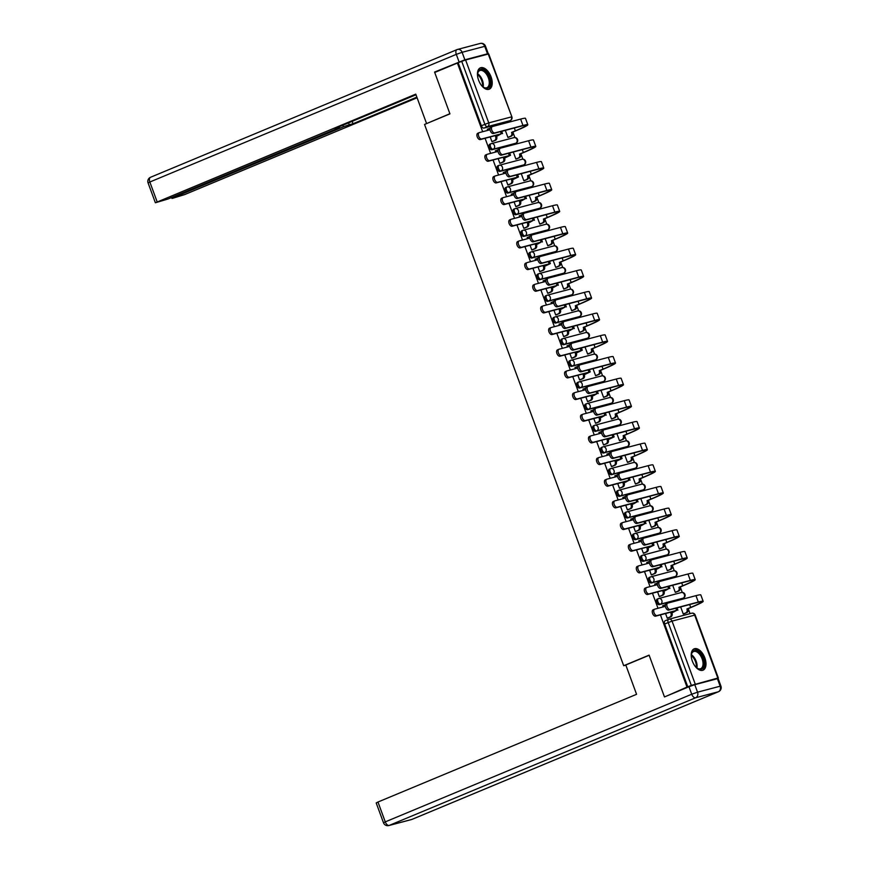 <?xml version="1.0" encoding="UTF-8"?>
<svg xmlns="http://www.w3.org/2000/svg" width="869" height="869" viewBox="0 0 869 869"><rect width="100%" height="100%" fill="white"/><g stroke="black" fill="none" stroke-linecap="round" stroke-linejoin="round"><path stroke-width="1.3" d="M658.278 598.676L657.257 599.099A2.965 1.64 67.4 0 0 657.138 599.143A2.965 1.64 67.4 0 0 656.682 602.304A2.965 1.64 67.4 0 0 659.299 604.65L660.549 604.129A2.965 1.64 -112.6 0 1 657.931 601.782A2.965 1.64 -112.6 0 1 658.387 598.622A2.965 1.64 -112.6 0 1 658.506 598.578A2.965 2.466 75.2 0 1 661.809 600.403A2.965 2.466 -104.8 0 1 660.549 604.129L683.175 598.154A2.965 2.466 -104.8 0 0 681.133 592.604M650.305 577.016L649.284 577.44A2.965 1.64 67.4 0 0 649.165 577.472A2.965 1.64 67.4 0 0 648.708 580.633A2.965 1.64 67.4 0 0 651.326 582.99L652.586 582.469A2.965 1.64 -112.6 0 1 649.958 580.112A2.965 1.64 -112.6 0 1 650.425 576.951A2.965 1.64 -112.6 0 1 650.544 576.918A2.965 2.466 75.2 0 1 653.836 578.743A2.965 2.466 -104.8 0 1 652.586 582.469L675.213 576.495A2.965 2.466 -104.8 0 0 673.16 570.933M642.343 555.345L641.311 555.78A2.965 1.64 67.4 0 0 641.203 555.812A2.965 1.64 67.4 0 0 640.735 558.973A2.965 1.64 67.4 0 0 643.364 561.331L644.613 560.809A2.965 1.64 -112.6 0 1 641.995 558.452A2.965 1.64 -112.6 0 1 642.452 555.291A2.965 1.64 -112.6 0 1 642.571 555.248A2.965 2.466 75.2 0 1 645.873 557.083A2.965 2.466 -104.8 0 1 644.613 560.809L667.24 554.835A2.965 2.466 -104.8 0 0 665.198 549.273M634.37 533.685L633.349 534.109A2.965 1.64 67.4 0 0 633.229 534.153A2.965 1.64 67.4 0 0 632.773 537.314A2.965 1.64 67.4 0 0 635.391 539.671L636.64 539.149A2.965 1.64 -112.6 0 1 634.022 536.792A2.965 1.64 -112.6 0 1 634.479 533.631A2.965 1.64 -112.6 0 1 634.598 533.588A2.965 2.466 75.2 0 1 637.9 535.423A2.965 2.466 -104.8 0 1 636.64 539.149L659.267 533.164A2.965 2.466 -104.8 0 0 657.225 527.613M626.397 512.026L625.376 512.449A2.965 1.64 67.4 0 0 625.256 512.493A2.965 1.64 67.4 0 0 624.8 515.654A2.965 1.64 67.4 0 0 627.418 518L628.667 517.479A2.965 1.64 -112.6 0 1 626.049 515.132A2.965 1.64 -112.6 0 1 626.506 511.971A2.965 1.64 -112.6 0 1 626.625 511.928A2.965 2.466 75.2 0 1 629.927 513.753A2.965 2.466 -104.8 0 1 628.667 517.479L651.294 511.504A2.965 2.466 -104.8 0 0 649.252 505.954M618.424 490.366L617.403 490.789A2.965 1.64 67.4 0 0 617.283 490.833A2.965 1.64 67.4 0 0 616.827 493.983A2.965 1.64 67.4 0 0 619.445 496.34L620.705 495.819A2.965 1.64 -112.6 0 1 618.076 493.462A2.965 1.64 -112.6 0 1 618.543 490.301A2.965 1.64 -112.6 0 1 618.663 490.268A2.965 2.466 75.2 0 1 621.954 492.093A2.965 2.466 -104.8 0 1 620.705 495.819L643.332 489.844A2.965 2.466 -104.8 0 0 641.279 484.294M610.462 468.695L609.43 469.13A2.965 1.64 67.4 0 0 609.321 469.162A2.965 1.64 67.4 0 0 608.854 472.323A2.965 1.64 67.4 0 0 611.483 474.68L612.732 474.159A2.965 1.64 -112.6 0 1 610.114 471.802A2.965 1.64 -112.6 0 1 610.57 468.641A2.965 1.64 -112.6 0 1 610.69 468.608A2.965 2.466 75.2 0 1 613.992 470.433A2.965 2.466 -104.8 0 1 612.732 474.159L635.358 468.185A2.965 2.466 -104.8 0 0 633.316 462.623M602.489 447.035L601.467 447.459A2.965 1.64 67.4 0 0 601.348 447.502A2.965 1.64 67.4 0 0 600.892 450.663A2.965 1.64 67.4 0 0 603.51 453.021L604.759 452.499A2.965 1.64 -112.6 0 1 602.141 450.142A2.965 1.64 -112.6 0 1 602.597 446.981A2.965 1.64 -112.6 0 1 602.717 446.938A2.965 2.466 75.2 0 1 606.019 448.773A2.965 2.466 -104.8 0 1 604.759 452.499L627.385 446.514A2.965 2.466 -104.8 0 0 625.343 440.963M594.515 425.375L593.494 425.799A2.965 1.64 67.4 0 0 593.375 425.843A2.965 1.64 67.4 0 0 592.919 429.004A2.965 1.64 67.4 0 0 595.537 431.35L596.797 430.828A2.965 1.64 -112.6 0 1 594.168 428.482A2.965 1.64 -112.6 0 1 594.624 425.321A2.965 1.64 -112.6 0 1 594.744 425.278A2.965 2.466 75.2 0 1 598.046 427.103A2.965 2.466 -104.8 0 1 596.797 430.828L619.412 424.854A2.965 2.466 -104.8 0 0 617.37 419.303M586.542 403.716L585.521 404.139A2.965 1.64 67.4 0 0 585.402 404.183A2.965 1.64 67.4 0 0 584.946 407.333A2.965 1.64 67.4 0 0 587.563 409.69L588.824 409.169A2.965 1.64 -112.6 0 1 586.206 406.811A2.965 1.64 -112.6 0 1 586.662 403.661A2.965 1.64 -112.6 0 1 586.781 403.618A2.965 2.466 75.2 0 1 590.073 405.443A2.965 2.466 -104.8 0 1 588.824 409.169L611.45 403.194A2.965 2.466 -104.8 0 0 609.408 397.644M578.58 382.045L577.559 382.479A2.965 1.64 67.4 0 0 577.44 382.512A2.965 1.64 67.4 0 0 576.973 385.673A2.965 1.64 67.4 0 0 579.601 388.03L580.85 387.509A2.965 1.64 -112.6 0 1 578.233 385.152A2.965 1.64 -112.6 0 1 578.689 381.991A2.965 1.64 -112.6 0 1 578.808 381.958A2.965 2.466 75.2 0 1 582.111 383.783A2.965 2.466 -104.8 0 1 580.85 387.509L603.477 381.534A2.965 2.466 -104.8 0 0 601.435 375.973M570.607 360.385L569.586 360.809A2.965 1.64 67.4 0 0 569.467 360.852A2.965 1.64 67.4 0 0 569.01 364.013A2.965 1.64 67.4 0 0 571.628 366.37L572.877 365.849A2.965 1.64 -112.6 0 1 570.26 363.492A2.965 1.64 -112.6 0 1 570.716 360.331A2.965 1.64 -112.6 0 1 570.835 360.287A2.965 2.466 75.2 0 1 574.137 362.123A2.965 2.466 -104.8 0 1 572.877 365.849L595.504 359.875A2.965 2.466 -104.8 0 0 593.462 354.313M562.634 338.725L561.613 339.149A2.965 1.64 67.4 0 0 561.493 339.192A2.965 1.64 67.4 0 0 561.037 342.353A2.965 1.64 67.4 0 0 563.655 344.711L564.915 344.189A2.965 1.64 -112.6 0 1 562.286 341.832A2.965 1.64 -112.6 0 1 562.754 338.671A2.965 1.64 -112.6 0 1 562.862 338.628A2.965 2.466 75.2 0 1 566.164 340.452A2.965 2.466 -104.8 0 1 564.915 344.189L587.531 338.204A2.965 2.466 -104.8 0 0 585.489 332.653M554.672 317.066L553.64 317.489A2.965 1.64 67.4 0 0 553.52 317.533A2.965 1.64 67.4 0 0 553.064 320.694A2.965 1.64 67.4 0 0 555.682 323.04L556.942 322.518A2.965 1.64 -112.6 0 1 554.324 320.172A2.965 1.64 -112.6 0 1 554.78 317.011A2.965 1.64 -112.6 0 1 554.9 316.968A2.965 2.466 75.2 0 1 558.202 318.793A2.965 2.466 -104.8 0 1 556.942 322.518L579.569 316.544A2.965 2.466 -104.8 0 0 577.527 310.993M546.699 295.406L545.678 295.829A2.965 1.64 67.4 0 0 545.558 295.862A2.965 1.64 67.4 0 0 545.091 299.023A2.965 1.64 67.4 0 0 547.72 301.38L548.969 300.859A2.965 1.64 -112.6 0 1 546.351 298.502A2.965 1.64 -112.6 0 1 546.807 295.341A2.965 1.64 -112.6 0 1 546.927 295.308A2.965 2.466 75.2 0 1 550.229 297.133A2.965 2.466 -104.8 0 1 548.969 300.859L571.596 294.884A2.965 2.466 -104.8 0 0 569.553 289.323M538.726 273.735L537.705 274.169A2.965 1.64 67.4 0 0 537.585 274.202A2.965 1.64 67.4 0 0 537.129 277.363A2.965 1.64 67.4 0 0 539.747 279.72L540.996 279.199A2.965 1.64 -112.6 0 1 538.378 276.842A2.965 1.64 -112.6 0 1 538.834 273.681A2.965 1.64 -112.6 0 1 538.954 273.637A2.965 2.466 75.2 0 1 542.256 275.473A2.965 2.466 -104.8 0 1 540.996 279.199L563.623 273.224A2.965 2.466 -104.8 0 0 561.58 267.663M530.753 252.075L529.732 252.499A2.965 1.64 67.4 0 0 529.612 252.542A2.965 1.64 67.4 0 0 529.156 255.703A2.965 1.64 67.4 0 0 531.774 258.06L533.034 257.539A2.965 1.64 -112.6 0 1 530.405 255.182A2.965 1.64 -112.6 0 1 530.872 252.021A2.965 1.64 -112.6 0 1 530.992 251.977A2.965 2.466 75.2 0 1 534.283 253.813A2.965 2.466 -104.8 0 1 533.034 257.539L555.66 251.554A2.965 2.466 -104.8 0 0 553.607 246.003M522.79 230.415L521.758 230.839A2.965 1.64 67.4 0 0 521.65 230.882A2.965 1.64 67.4 0 0 521.183 234.043A2.965 1.64 67.4 0 0 523.811 236.39L525.061 235.868A2.965 1.64 -112.6 0 1 522.443 233.522A2.965 1.64 -112.6 0 1 522.899 230.361A2.965 1.64 -112.6 0 1 523.019 230.318A2.965 2.466 75.2 0 1 526.321 232.142A2.965 2.466 -104.8 0 1 525.061 235.868L547.687 229.894A2.965 2.466 -104.8 0 0 545.645 224.343M514.817 208.756L513.796 209.179A2.965 1.64 67.4 0 0 513.677 209.223A2.965 1.64 67.4 0 0 513.221 212.373A2.965 1.64 67.4 0 0 515.838 214.73L517.088 214.208A2.965 1.64 -112.6 0 1 514.47 211.851A2.965 1.64 -112.6 0 1 514.926 208.69A2.965 1.64 -112.6 0 1 515.045 208.658A2.965 2.466 75.2 0 1 518.348 210.483A2.965 2.466 -104.8 0 1 517.088 214.208L539.714 208.234A2.965 2.466 -104.8 0 0 537.672 202.683M506.844 187.085L505.823 187.519A2.965 1.64 67.4 0 0 505.704 187.552A2.965 1.64 67.4 0 0 505.247 190.713A2.965 1.64 67.4 0 0 507.865 193.07L509.115 192.549A2.965 1.64 -112.6 0 1 506.497 190.192A2.965 1.64 -112.6 0 1 506.953 187.031A2.965 1.64 -112.6 0 1 507.072 186.998A2.965 2.466 75.2 0 1 510.375 188.823A2.965 2.466 -104.8 0 1 509.115 192.549L531.741 186.574A2.965 2.466 -104.8 0 0 529.699 181.013M498.871 165.425L497.85 165.849A2.965 1.64 67.4 0 0 497.731 165.892A2.965 1.64 67.4 0 0 497.274 169.053A2.965 1.64 67.4 0 0 499.892 171.41L501.152 170.889A2.965 1.64 -112.6 0 1 498.524 168.532A2.965 1.64 -112.6 0 1 498.991 165.371A2.965 1.64 -112.6 0 1 499.11 165.327A2.965 2.466 75.2 0 1 502.401 167.163A2.965 2.466 -104.8 0 1 501.152 170.889L523.779 164.904A2.965 2.466 -104.8 0 0 521.726 159.353M490.909 143.765L489.877 144.189A2.965 1.64 67.4 0 0 489.768 144.232A2.965 1.64 67.4 0 0 489.301 147.393A2.965 1.64 67.4 0 0 491.93 149.75L493.179 149.218A2.965 1.64 -112.6 0 1 490.561 146.872A2.965 1.64 -112.6 0 1 491.018 143.711A2.965 1.64 -112.6 0 1 491.137 143.667A2.965 2.466 75.2 0 1 494.439 145.492A2.965 2.466 -104.8 0 1 493.179 149.218L515.806 143.244A2.965 2.466 -104.8 0 0 513.764 137.693M491.072 76.874A11.569 6.409 67.4 0 0 480.383 67.836A11.569 6.409 67.4 0 0 478.591 80.165A11.569 6.409 67.4 0 0 489.28 89.192A11.569 6.409 67.4 0 0 491.072 76.874M704.835 657.866A11.569 6.409 67.4 0 0 694.146 648.839A11.569 6.409 67.4 0 0 692.365 661.157A11.569 6.409 67.4 0 0 703.043 670.184A11.569 6.409 67.4 0 0 704.835 657.866M690.062 613.644L688.205 608.604M684.555 598.676L684.153 597.568M682.252 592.419L680.242 586.944M676.582 577.005L676.18 575.908M674.279 570.748L672.269 565.284M668.609 555.345L668.207 554.248M666.317 549.089L664.296 543.614M660.646 533.685L660.244 532.588M658.344 527.429L656.323 521.954M652.673 512.026L652.271 510.929M650.37 505.769L648.361 500.294M644.7 490.355L644.298 489.258M642.397 484.098L640.388 478.634M636.738 468.695L636.325 467.598M634.435 462.438L632.415 456.964M628.765 447.035L628.363 445.938M626.462 440.779L624.453 435.304M620.792 425.375L620.39 424.278M618.489 419.119L616.479 413.644M612.819 403.716L612.417 402.608M610.516 397.448L608.506 391.984M604.857 382.045L604.444 380.948M602.554 375.788L600.533 370.324M596.884 360.385L596.482 359.288M594.581 354.128L592.571 348.654M588.91 338.725L588.509 337.628M586.608 332.469L584.598 326.994M580.937 317.066L580.535 315.958M578.635 310.809L576.625 305.334M572.975 295.395L572.562 294.298M570.672 289.138L568.652 283.674M565.002 273.735L564.6 272.638M562.699 267.478L560.69 262.003M557.029 252.075L556.627 250.978M554.726 245.818L552.717 240.344M549.056 230.415L548.654 229.318M546.764 224.159L544.744 218.684M541.094 208.745L540.692 207.648M538.791 202.488L536.77 197.024M533.121 187.085L532.719 185.988M530.818 180.828L528.808 175.353M525.148 165.425L524.746 164.328M522.845 159.168L520.835 153.694M517.185 143.765L516.773 142.668M514.882 137.508L512.862 132.034M509.212 122.105L508.865 121.16M667.479 695.689L686.999 687.075L660.429 614.883M664.318 696.525L649.1 655.139L623.692 665.719L424.539 124.441L449.946 113.861L434.717 72.475L457.387 63.035L482.664 131.719M485.087 138.312L490.627 153.378M493.06 159.972L498.6 175.038M501.033 181.632L506.573 196.709M508.995 203.303L514.546 218.369M516.968 224.962L522.508 240.029M524.941 246.622L530.481 261.688M532.903 268.282L538.454 283.348M540.876 289.942L546.427 305.019M548.85 311.613L554.389 326.679M556.823 333.272L562.362 348.339M564.785 354.932L570.336 369.998M572.758 376.592L578.309 391.669M580.731 398.263L586.271 413.329M588.704 419.923L594.244 434.989M596.666 441.582L602.217 456.649M604.639 463.242L610.179 478.319M612.612 484.913L618.152 499.979M620.585 506.573L626.125 521.639M628.548 528.233L634.098 543.299M636.521 549.892L642.061 564.959M644.494 571.552L650.034 586.629M652.456 593.223L658.007 608.289M715.86 679.113L717.827 678.048L691.322 685.391L668.185 622.486A2.965 1.64 -112.6 0 1 668.641 619.325A2.965 1.64 -112.6 0 1 668.761 619.293A2.965 2.466 -104.8 0 1 669.021 619.206A2.965 2.965 0 0 0 668.641 619.325L665.111 620.803A2.965 1.64 -112.6 0 1 665.23 620.759L668.533 619.391M686.999 687.075L691.322 685.391M506.812 122.008A2.965 1.64 -112.6 0 1 506.703 122.062A2.965 1.64 -112.6 0 1 506.584 122.105L483.957 128.08L487.487 126.613A2.965 1.64 -112.6 0 1 484.869 124.256L461.721 61.351L465.599 59.983L488.726 53.932L511.874 116.837L488.226 54.008M461.721 61.351L457.387 63.035M490.203 136.954L491.941 141.669L493.103 141.267M505.323 130.361L507.93 137.443L509.093 137.041M495.917 150.674L495.308 150.837L495.754 152.032M498.176 158.625L499.903 163.329L501.076 162.938M513.286 152.021L515.893 159.103L517.066 158.712M503.879 172.334L503.281 172.496L503.716 173.691M506.149 180.285L507.876 184.988L509.049 184.597M521.259 173.691L523.866 180.763L525.039 180.372M511.852 193.993L511.244 194.156L511.689 195.351M514.111 201.945L515.849 206.659L517.012 206.257M529.232 195.351L531.839 202.434L533.001 202.032M519.825 215.664L519.217 215.816L519.662 217.011M522.084 223.605L523.822 228.319L524.985 227.917M537.205 217.011L539.812 224.093L540.974 223.691M527.798 237.324L527.19 237.487L527.624 238.682M530.057 245.275L531.785 249.979L532.958 249.577M545.167 238.671L547.774 245.753L548.947 245.362M535.76 258.984L535.163 259.147L535.597 260.342M538.03 266.935L539.758 271.639L540.931 271.247M553.14 260.331L555.747 267.413L556.92 267.022M543.733 280.644L543.125 280.806L543.57 282.001M545.993 288.595L547.731 293.298L548.893 292.907M561.113 282.001L563.72 289.084L564.883 288.682M551.706 302.303L551.098 302.466L551.543 303.661M553.966 310.255L555.693 314.969L556.866 314.567M569.086 303.661L571.683 310.744L572.856 310.342M559.679 323.974L559.071 324.126L559.506 325.332M561.939 331.925L563.666 336.629L564.839 336.227M577.049 325.321L579.656 332.403L580.829 332.012M567.642 345.634L567.044 345.797L567.479 346.992M569.901 353.585L571.639 358.289L572.812 357.898M585.022 346.981L587.629 354.063L588.802 353.672M575.615 367.294L575.006 367.457L575.452 368.652M577.874 375.245L579.612 379.949L580.774 379.557M592.995 368.652L595.602 375.734L596.764 375.332M583.588 388.954L582.98 389.116L583.425 390.311M585.847 396.905L587.574 401.619L588.747 401.217M600.968 390.311L603.564 397.394L604.737 396.992M591.561 410.624L590.953 410.776L591.387 411.971M593.82 418.565L595.547 423.279L596.721 422.877M608.93 411.971L611.537 419.054L612.71 418.652M599.523 432.284L598.926 432.447L599.36 433.642M601.782 440.235L603.52 444.939L604.694 444.548M616.903 433.631L619.51 440.713L620.683 440.322M607.496 453.944L606.888 454.107L607.333 455.302M609.756 461.895L611.494 466.599L612.656 466.208M624.876 455.302L627.483 462.373L628.645 461.982M615.469 475.604L614.861 475.767L615.306 476.962M617.729 483.555L619.456 488.269L620.629 487.867M632.838 476.962L635.445 484.044L636.619 483.642M623.431 497.274L622.834 497.426L623.269 498.621M625.702 505.215L627.429 509.929L628.602 509.527M640.811 498.621L643.418 505.704L644.592 505.302M631.405 518.934L630.796 519.097L631.242 520.292M633.664 526.886L635.402 531.589L636.564 531.187M648.785 520.281L651.392 527.364L652.554 526.972M639.378 540.594L638.769 540.757L639.215 541.952M641.637 548.545L643.375 553.249L644.537 552.858M656.758 541.941L659.365 549.023L660.527 548.632M647.351 562.254L646.742 562.417L647.177 563.612M649.61 570.205L651.337 574.909L652.51 574.518M664.72 563.612L667.327 570.694L668.5 570.292M655.313 583.914L654.715 584.077L655.15 585.271M657.583 591.865L659.31 596.579L660.483 596.177M672.693 585.271L675.3 592.354L676.473 591.952M663.286 605.584L662.678 605.736L663.123 606.942M682.154 598.578A2.965 1.64 67.4 0 1 682.046 598.632A2.965 1.64 67.4 0 1 681.926 598.676L659.299 604.65M674.181 576.918A2.965 1.64 67.4 0 1 674.072 576.973A2.965 1.64 67.4 0 1 673.953 577.016L651.326 582.99M666.219 555.258A2.965 1.64 67.4 0 1 666.099 555.313A2.965 1.64 67.4 0 1 665.98 555.356L643.364 561.331M658.246 533.599A2.965 1.64 67.4 0 1 658.137 533.653A2.965 1.64 67.4 0 1 658.018 533.685L635.391 539.671M650.273 511.928A2.965 1.64 67.4 0 1 650.164 511.993A2.965 1.64 67.4 0 1 650.045 512.026L627.418 518M642.3 490.268A2.965 1.64 67.4 0 1 642.191 490.322A2.965 1.64 67.4 0 1 642.072 490.366L619.445 496.34M634.337 468.608A2.965 1.64 67.4 0 1 634.218 468.663A2.965 1.64 67.4 0 1 634.098 468.706L611.483 474.68M626.364 446.948A2.965 1.64 67.4 0 1 626.256 447.003A2.965 1.64 67.4 0 1 626.136 447.046L603.51 453.021M618.391 425.278A2.965 1.64 67.4 0 1 618.283 425.343A2.965 1.64 67.4 0 1 618.163 425.375L595.537 431.35M610.418 403.618A2.965 1.64 67.4 0 1 610.31 403.672A2.965 1.64 67.4 0 1 610.19 403.716L587.563 409.69M602.456 381.958A2.965 1.64 67.4 0 1 602.336 382.012A2.965 1.64 67.4 0 1 602.228 382.056L579.601 388.03M594.483 360.298A2.965 1.64 67.4 0 1 594.374 360.353A2.965 1.64 67.4 0 1 594.255 360.396L571.628 366.37M586.51 338.638A2.965 1.64 67.4 0 1 586.401 338.693A2.965 1.64 67.4 0 1 586.282 338.725L563.655 344.711M578.548 316.968A2.965 1.64 67.4 0 1 578.428 317.022A2.965 1.64 67.4 0 1 578.309 317.066L555.682 323.04M570.575 295.308A2.965 1.64 67.4 0 1 570.466 295.362A2.965 1.64 67.4 0 1 570.346 295.406L547.72 301.38M562.601 273.648A2.965 1.64 67.4 0 1 562.493 273.702A2.965 1.64 67.4 0 1 562.373 273.746L539.747 279.72M554.628 251.988A2.965 1.64 67.4 0 1 554.52 252.043A2.965 1.64 67.4 0 1 554.4 252.075L531.774 258.06M546.666 230.318A2.965 1.64 67.4 0 1 546.547 230.383A2.965 1.64 67.4 0 1 546.427 230.415L523.811 236.39M538.693 208.658A2.965 1.64 67.4 0 1 538.584 208.712A2.965 1.64 67.4 0 1 538.465 208.756L515.838 214.73M530.72 186.998A2.965 1.64 67.4 0 1 530.611 187.052A2.965 1.64 67.4 0 1 530.492 187.096L507.865 193.07M522.747 165.338A2.965 1.64 67.4 0 1 522.638 165.392A2.965 1.64 67.4 0 1 522.519 165.436L499.892 171.41M514.785 143.667A2.965 1.64 67.4 0 1 514.665 143.733A2.965 1.64 67.4 0 1 514.546 143.765L491.93 149.75M625.854 665.154L623.692 665.719M487.943 129.014L487.335 129.166L487.781 130.361M665.545 613.525L667.283 618.239L668.446 617.837M680.666 606.931L683.273 614.014L684.435 613.623M687.792 686.868L664.644 623.964A2.965 1.64 -112.6 0 1 665.111 620.803M458.191 62.829L481.339 125.723A2.965 1.64 67.4 0 0 483.957 128.08M490.051 129.763L479.384 132.588A3.411 1.89 67.4 0 0 479.243 132.631A3.411 1.89 67.4 0 0 478.765 136.379A3.411 1.89 67.4 0 0 481.73 138.975L480.253 139.583A3.411 1.89 -112.6 0 1 477.287 136.998A3.411 1.89 -112.6 0 1 477.765 133.25A3.411 1.89 -112.6 0 1 477.907 133.196L479.123 132.696M491.919 141.604L494.385 140.582A2.965 2.466 -104.8 0 0 495.645 136.857L501.283 133.804L481.73 138.975M496.601 136.368L496.677 136.574A2.965 2.466 75.2 0 1 495.428 140.311L492.527 141.506M480.253 139.583L499.794 134.423L495.558 136.65M490.105 128.134L490.105 128.134A2.965 2.466 -104.8 0 0 489.834 128.221L487.368 129.253M507.909 137.389L510.375 136.357A2.965 2.466 -104.8 0 0 511.635 132.631L516.403 130.556A28.612 1.803 159.8 0 0 527.831 124.756L525.484 118.369A28.612 1.803 159.8 0 0 520.618 119.086L492.473 126.526A3.411 1.89 67.4 0 0 492.343 126.57A3.411 1.89 67.4 0 0 491.854 130.317A3.411 1.89 67.4 0 0 494.819 132.914L493.342 133.522A3.411 1.89 -112.6 0 1 490.377 130.937A3.411 1.89 -112.6 0 1 490.855 127.189A3.411 1.89 -112.6 0 1 490.996 127.135L492.212 126.635M493.342 133.522L521.487 126.092A26.689 1.684 -20.2 0 1 526.027 125.418A26.689 1.684 -20.2 0 1 515.371 130.828L511.548 132.425M512.591 132.142L512.667 132.36A2.965 2.466 75.2 0 1 511.406 136.085L510.375 136.357M508.517 137.291L511.406 136.085M527.831 124.756A28.612 1.803 159.8 0 0 522.964 125.473L494.819 132.914M498.024 151.423L487.357 154.248A3.411 1.89 67.4 0 0 487.216 154.291A3.411 1.89 67.4 0 0 486.738 158.049A3.411 1.89 67.4 0 0 489.703 160.635L488.226 161.254A3.411 1.89 -112.6 0 1 485.25 158.669A3.411 1.89 -112.6 0 1 485.738 154.91A3.411 1.89 -112.6 0 1 485.869 154.867L487.085 154.356M499.881 163.274L502.358 162.242A2.965 2.466 -104.8 0 0 503.607 158.516L510.527 155.279L489.703 160.635M504.574 158.039L504.65 158.245A2.965 2.466 75.2 0 1 503.39 161.971L500.501 163.176M488.226 161.254L507.768 156.083L503.531 158.31M498.067 149.794L498.078 149.794A2.965 2.466 -104.8 0 0 497.807 149.881L495.341 150.913M505.986 173.094L495.319 175.907A3.411 1.89 67.4 0 0 495.189 175.951A3.411 1.89 67.4 0 0 494.711 179.709A3.411 1.89 67.4 0 0 497.676 182.294L496.188 182.914A3.411 1.89 -112.6 0 1 493.223 180.328A3.411 1.89 -112.6 0 1 493.711 176.57A3.411 1.89 -112.6 0 1 493.842 176.526L495.058 176.016M507.854 184.934L510.32 183.902A2.965 2.466 -104.8 0 0 511.58 180.176L518.489 176.939L497.676 182.294M512.547 179.698L512.623 179.905A2.965 2.466 75.2 0 1 511.363 183.631L508.474 184.836M496.188 182.914L515.741 177.754L511.504 179.97M506.04 171.454L506.04 171.454A2.965 2.466 -104.8 0 0 505.78 171.551L503.303 172.573M464.872 59.798L487.498 53.824L484.739 46.329L462.123 52.303L464.872 59.798L434.565 72.062L449.892 113.72L427.591 123.17M426.538 123.452L415.762 94.145L155.377 202.77L168.032 199.001L337.769 128.286L339.551 127.385L338.606 127.004M415.99 94.775L335.032 128.493L338.791 127.504M173.431 196.742L173.702 197.502L171.932 198.404L172.681 198.284L184.576 194.623L417.098 97.773M348.578 122.855L349.262 124.734L353.02 123.746L416.859 97.143M349.262 124.734L343.451 126.787L342.875 125.223M173.702 197.502L343.451 126.787M434.565 72.062L437.715 71.225M487.368 54.226L488.259 53.715L487.498 53.824M352.151 121.367L353.02 123.746M625.799 665.002L636.575 694.309L377.972 802.022L385.271 821.878L691.724 694.233L688.965 686.738L664.481 696.938L649.154 655.28L625.799 665.002M717.414 678.7L694.787 684.674L697.546 692.18L720.173 686.195L717.414 678.7L718.163 678.591L720.922 686.086L720.173 686.195A4.443 3.693 -104.8 0 1 718.283 691.789L695.656 697.764L389.203 825.42L411.83 819.434L718.283 691.789A4.443 2.466 67.4 0 0 718.467 691.724A4.443 2.466 67.4 0 0 718.869 691.463M411.439 819.576A4.443 4.443 0 0 0 412.015 819.38A4.443 2.466 67.4 0 1 411.83 819.434A4.443 3.693 75.2 0 1 411.439 819.576L388.812 825.55A4.443 3.693 -104.8 0 0 389.203 825.42A4.443 2.466 67.4 0 1 385.271 821.878L383.501 822.791L376.19 802.923L377.972 802.022M688.965 686.738L694.787 684.674M477.548 75.885A10.004 5.551 -112.6 0 1 477.646 73.42A10.004 5.551 -112.6 0 1 480.47 69.52A10.004 5.551 -112.6 0 1 489.312 77.471A10.004 5.551 -112.6 0 1 487.368 88.269A10.004 5.551 -112.6 0 1 483.381 87.204A10.004 5.551 -112.6 0 1 481.567 85.542M483.11 87.009A9.266 5.138 67.4 0 0 486.542 87.812A9.266 5.138 67.4 0 0 486.912 87.682A9.266 5.138 67.4 0 0 488.226 77.482A9.266 5.138 67.4 0 0 480.155 70.454A9.266 5.138 67.4 0 0 479.786 70.585A9.266 5.138 67.4 0 0 477.592 73.756M488.541 89.409A11.493 6.365 67.4 0 0 489.888 76.657A11.493 6.365 67.4 0 0 479.96 68.13A11.493 6.365 67.4 0 0 479.71 68.206M691.311 656.888A10.004 5.551 -112.6 0 1 691.409 654.422A10.004 5.551 -112.6 0 1 694.233 650.523A10.004 5.551 -112.6 0 1 703.086 658.463A10.004 5.551 -112.6 0 1 701.131 669.26A10.004 5.551 -112.6 0 1 697.144 668.207A10.004 5.551 -112.6 0 1 695.33 666.534M696.873 668A9.266 5.138 67.4 0 0 700.305 668.804A9.266 5.138 67.4 0 0 700.675 668.685A9.266 5.138 67.4 0 0 701.989 658.485A9.266 5.138 67.4 0 0 693.918 651.446A9.266 5.138 67.4 0 0 693.549 651.576A9.266 5.138 67.4 0 0 691.355 654.748M702.315 670.401A11.493 6.365 67.4 0 0 703.651 657.659A11.493 6.365 67.4 0 0 693.723 649.132A11.493 6.365 67.4 0 0 693.484 649.208M515.871 159.049L518.348 158.017A2.965 2.466 -104.8 0 0 519.597 154.291L524.376 152.216A28.612 1.803 159.8 0 0 535.804 146.416L533.457 140.028A28.612 1.803 159.8 0 0 528.591 140.745L500.446 148.186A3.411 1.89 67.4 0 0 500.305 148.23A3.411 1.89 67.4 0 0 499.827 151.988A3.411 1.89 67.4 0 0 502.793 154.573L501.315 155.193A3.411 1.89 -112.6 0 1 498.35 152.596A3.411 1.89 -112.6 0 1 498.828 148.849A3.411 1.89 -112.6 0 1 498.958 148.805L500.175 148.295M501.315 155.193L529.46 147.752A26.689 1.684 -20.2 0 1 533.99 147.078A26.689 1.684 -20.2 0 1 523.344 152.499L519.521 154.085M520.564 153.813L520.64 154.019A2.965 2.466 75.2 0 1 519.38 157.745L518.348 158.017M516.49 158.951L519.38 157.745M535.804 146.416A28.612 1.803 159.8 0 0 530.937 147.133L502.793 154.573M523.844 180.709L526.31 179.677A2.965 2.466 -104.8 0 0 527.57 175.951L532.349 173.887A28.612 1.803 159.8 0 0 543.777 168.075L541.42 161.688A28.612 1.803 159.8 0 0 536.553 162.416L508.419 169.846A3.411 1.89 67.4 0 0 508.278 169.889A3.411 1.89 67.4 0 0 507.8 173.648A3.411 1.89 67.4 0 0 510.766 176.233L509.288 176.852A3.411 1.89 -112.6 0 1 506.312 174.267A3.411 1.89 -112.6 0 1 506.801 170.509A3.411 1.89 -112.6 0 1 506.931 170.465L508.148 169.955M509.288 176.852L537.422 169.412A26.689 1.684 -20.2 0 1 541.963 168.738A26.689 1.684 -20.2 0 1 531.307 174.158L527.494 175.744M528.537 175.473L528.613 175.679A2.965 2.466 75.2 0 1 527.353 179.405L526.31 179.677M524.463 180.611L527.353 179.405M543.777 168.075A28.612 1.803 159.8 0 0 538.91 168.803L510.766 176.233M513.959 194.754L503.292 197.567A3.411 1.89 67.4 0 0 503.162 197.621A3.411 1.89 67.4 0 0 502.673 201.369A3.411 1.89 67.4 0 0 505.639 203.954L504.161 204.573A3.411 1.89 -112.6 0 1 501.196 201.988A3.411 1.89 -112.6 0 1 501.674 198.23A3.411 1.89 -112.6 0 1 501.815 198.186L503.032 197.676M515.828 206.594L518.293 205.562A2.965 2.466 -104.8 0 0 519.553 201.836L525.191 198.795L505.639 203.954M520.509 201.358L520.585 201.565A2.965 2.466 75.2 0 1 519.336 205.29L516.436 206.496M504.161 204.573L523.714 199.414L519.477 201.63M514.013 193.124L514.013 193.114A2.965 2.466 -104.8 0 0 514.013 193.124A2.965 2.466 -104.8 0 0 513.742 193.211L511.276 194.232M521.932 216.414L511.265 219.238A3.411 1.89 67.4 0 0 511.124 219.281A3.411 1.89 67.4 0 0 510.646 223.029A3.411 1.89 67.4 0 0 513.612 225.625L512.134 226.233A3.411 1.89 -112.6 0 1 509.169 223.648A3.411 1.89 -112.6 0 1 509.647 219.9A3.411 1.89 -112.6 0 1 509.788 219.846L510.994 219.346M523.801 228.254L526.266 227.233A2.965 2.466 -104.8 0 0 527.516 223.507L533.164 220.454L513.612 225.625M528.482 223.018L528.558 223.224A2.965 2.466 75.2 0 1 527.298 226.95L524.409 228.156M512.134 226.233L531.676 221.074L527.44 223.29M521.987 214.784L521.987 214.784A2.965 2.466 -104.8 0 0 521.715 214.871L519.249 215.903M529.905 238.073L519.238 240.898A3.411 1.89 67.4 0 0 519.097 240.941A3.411 1.89 67.4 0 0 518.619 244.7A3.411 1.89 67.4 0 0 521.585 247.285L520.107 247.904A3.411 1.89 -112.6 0 1 517.131 245.308A3.411 1.89 -112.6 0 1 517.62 241.56A3.411 1.89 -112.6 0 1 517.75 241.517L518.967 241.006M531.763 249.924L534.229 248.892A2.965 2.466 -104.8 0 0 535.489 245.167L541.126 242.114L521.585 247.285M536.455 244.678L536.531 244.895A2.965 2.466 75.2 0 1 535.271 248.621L532.382 249.827M520.107 247.904L539.649 242.733L535.413 244.96M529.949 236.444L529.96 236.444A2.965 2.466 -104.8 0 0 529.688 236.531L527.222 237.563M531.817 202.368L534.283 201.347A2.965 2.466 -104.8 0 0 535.543 197.621L540.322 195.547A28.612 1.803 159.8 0 0 551.739 189.735L549.393 183.348A28.612 1.803 159.8 0 0 544.526 184.076L516.382 191.506A3.411 1.89 67.4 0 0 516.251 191.549A3.411 1.89 67.4 0 0 515.762 195.308A3.411 1.89 67.4 0 0 518.739 197.893L517.251 198.512A3.411 1.89 -112.6 0 1 514.285 195.927A3.411 1.89 -112.6 0 1 514.763 192.168A3.411 1.89 -112.6 0 1 514.904 192.125L516.121 191.614M517.251 198.512L545.395 191.082A26.689 1.684 -20.2 0 1 549.936 190.409A26.689 1.684 -20.2 0 1 539.28 195.818L535.467 197.404M536.499 197.133L536.575 197.339A2.965 2.466 75.2 0 1 535.326 201.065L534.283 201.347M532.425 202.271L535.326 201.065M551.739 189.735A28.612 1.803 159.8 0 0 546.873 190.463L518.739 197.893M539.79 224.039L542.256 223.007A2.965 2.466 -104.8 0 0 543.505 219.281L548.285 217.207A28.612 1.803 159.8 0 0 559.712 211.406L557.366 205.019A28.612 1.803 159.8 0 0 552.499 205.736L524.355 213.166A3.411 1.89 67.4 0 0 524.213 213.22A3.411 1.89 67.4 0 0 523.735 216.968A3.411 1.89 67.4 0 0 526.701 219.564L525.224 220.172A3.411 1.89 -112.6 0 1 522.258 217.587A3.411 1.89 -112.6 0 1 522.736 213.828A3.411 1.89 -112.6 0 1 522.877 213.785L524.094 213.285M525.224 220.172L553.368 212.742A26.689 1.684 -20.2 0 1 557.909 212.069A26.689 1.684 -20.2 0 1 547.253 217.478L543.429 219.075M544.472 218.792L544.548 219.01A2.965 2.466 75.2 0 1 543.288 222.736L542.256 223.007M540.399 223.93L543.288 222.736M559.712 211.406A28.612 1.803 159.8 0 0 554.846 212.123L526.701 219.564M547.752 245.699L550.218 244.667A2.965 2.466 -104.8 0 0 551.478 240.941L556.258 238.866A28.612 1.803 159.8 0 0 567.685 233.066L565.328 226.679A28.612 1.803 159.8 0 0 560.462 227.396L532.328 234.836A3.411 1.89 67.4 0 0 532.186 234.88A3.411 1.89 67.4 0 0 531.709 238.638A3.411 1.89 67.4 0 0 534.674 241.224L533.197 241.843A3.411 1.89 -112.6 0 1 530.231 239.247A3.411 1.89 -112.6 0 1 530.709 235.499A3.411 1.89 -112.6 0 1 530.84 235.445L532.056 234.945M533.197 241.843L561.331 234.402A26.689 1.684 -20.2 0 1 565.871 233.728A26.689 1.684 -20.2 0 1 555.215 239.149L551.402 240.735M552.445 240.463L552.521 240.67A2.965 2.466 75.2 0 1 551.261 244.395L550.218 244.667M548.372 245.601L551.261 244.395M567.685 233.066A28.612 1.803 159.8 0 0 562.819 233.783L534.674 241.224M537.868 259.744L527.201 262.557A3.411 1.89 67.4 0 0 527.07 262.601A3.411 1.89 67.4 0 0 526.581 266.359A3.411 1.89 67.4 0 0 529.558 268.945L528.07 269.564A3.411 1.89 -112.6 0 1 525.104 266.979A3.411 1.89 -112.6 0 1 525.582 263.22A3.411 1.89 -112.6 0 1 525.723 263.177L526.94 262.666M539.736 271.584L542.202 270.552A2.965 2.466 -104.8 0 0 543.462 266.826L550.37 263.589L529.558 268.945M544.428 266.348L544.505 266.555A2.965 2.466 75.2 0 1 543.244 270.281L540.355 271.486M528.07 269.564L547.622 264.393L543.386 266.62M537.922 258.104L537.922 258.104A2.965 2.466 -104.8 0 0 537.661 258.191L535.185 259.223M555.726 267.359L558.191 266.327A2.965 2.466 -104.8 0 0 559.451 262.601L564.231 260.526A28.612 1.803 159.8 0 0 575.658 254.726L573.301 248.338A28.612 1.803 159.8 0 0 568.435 249.066L540.29 256.496A3.411 1.89 67.4 0 0 540.16 256.54A3.411 1.89 67.4 0 0 539.682 260.298A3.411 1.89 67.4 0 0 542.647 262.883L541.159 263.503A3.411 1.89 -112.6 0 1 538.193 260.917A3.411 1.89 -112.6 0 1 538.682 257.159A3.411 1.89 -112.6 0 1 538.813 257.115L540.029 256.605M541.159 263.503L569.304 256.062A26.689 1.684 -20.2 0 1 573.844 255.388A26.689 1.684 -20.2 0 1 563.188 260.809L559.375 262.395M560.418 262.123L560.494 262.329A2.965 2.466 75.2 0 1 559.234 266.055L558.191 266.327M556.345 267.261L559.234 266.055M575.658 254.726A28.612 1.803 159.8 0 0 570.792 255.453L542.647 262.883M545.841 281.404L535.174 284.217A3.411 1.89 67.4 0 0 535.043 284.261A3.411 1.89 67.4 0 0 534.554 288.019A3.411 1.89 67.4 0 0 537.52 290.604L536.043 291.224A3.411 1.89 -112.6 0 1 533.077 288.638A3.411 1.89 -112.6 0 1 533.555 284.88A3.411 1.89 -112.6 0 1 533.696 284.836L534.913 284.326M547.709 293.244L550.175 292.212A2.965 2.466 -104.8 0 0 551.435 288.486L557.072 285.445L537.52 290.604M552.391 288.008L552.467 288.215A2.965 2.466 75.2 0 1 551.218 291.941L548.317 293.146M536.043 291.224L555.595 286.064L551.359 288.28M545.895 279.764L545.895 279.764A2.965 2.466 -104.8 0 0 545.623 279.861L543.158 280.883M563.699 289.019L566.164 287.997A2.965 2.466 -104.8 0 0 567.424 284.272L572.204 282.197A28.612 1.803 159.8 0 0 583.62 276.385L581.274 269.998A28.612 1.803 159.8 0 0 576.408 270.726L548.263 278.156A3.411 1.89 67.4 0 0 548.133 278.199A3.411 1.89 67.4 0 0 547.644 281.958A3.411 1.89 67.4 0 0 550.62 284.543L549.132 285.162A3.411 1.89 -112.6 0 1 546.166 282.577A3.411 1.89 -112.6 0 1 546.644 278.819A3.411 1.89 -112.6 0 1 546.786 278.775L548.002 278.265M549.132 285.162L577.277 277.732A26.689 1.684 -20.2 0 1 581.817 277.059A26.689 1.684 -20.2 0 1 571.161 282.468L567.348 284.054M568.38 283.783L568.456 283.989A2.965 2.466 75.2 0 1 567.207 287.715L566.164 287.997M564.307 288.921L567.207 287.715M583.62 276.385A28.612 1.803 159.8 0 0 578.754 277.113L550.62 284.543M553.814 303.064L543.147 305.877A3.411 1.89 67.4 0 0 543.006 305.931A3.411 1.89 67.4 0 0 542.528 309.679A3.411 1.89 67.4 0 0 545.493 312.275L544.016 312.883A3.411 1.89 -112.6 0 1 541.05 310.298A3.411 1.89 -112.6 0 1 541.528 306.54A3.411 1.89 -112.6 0 1 541.659 306.496L542.875 305.997M555.671 314.904L558.148 313.883A2.965 2.466 -104.8 0 0 559.397 310.157L565.046 307.105L545.493 312.275M560.364 309.668L560.44 309.875A2.965 2.466 75.2 0 1 559.18 313.6L556.29 314.806M544.016 312.883L563.557 307.724L559.321 309.94M553.857 301.434L553.868 301.434A2.965 2.466 -104.8 0 0 553.596 301.521L551.131 302.553M571.661 310.678L574.137 309.657A2.965 2.466 -104.8 0 0 575.387 305.931L580.166 303.857A28.612 1.803 159.8 0 0 591.593 298.056L589.247 291.669A28.612 1.803 159.8 0 0 584.381 292.386L556.236 299.816A3.411 1.89 67.4 0 0 556.095 299.87A3.411 1.89 67.4 0 0 555.617 303.618A3.411 1.89 67.4 0 0 558.582 306.203L557.105 306.822A3.411 1.89 -112.6 0 1 554.14 304.237A3.411 1.89 -112.6 0 1 554.618 300.478A3.411 1.89 -112.6 0 1 554.759 300.435L555.975 299.935M557.105 306.822L585.25 299.392A26.689 1.684 -20.2 0 1 589.79 298.719A26.689 1.684 -20.2 0 1 579.134 304.128L575.311 305.725M576.353 305.443L576.429 305.649A2.965 2.466 75.2 0 1 575.169 309.386L574.137 309.657M572.28 310.581L575.169 309.386M591.593 298.056A28.612 1.803 159.8 0 0 586.727 298.773L558.582 306.203M561.776 324.724L551.12 327.548A3.411 1.89 67.4 0 0 550.979 327.591A3.411 1.89 67.4 0 0 550.501 331.35A3.411 1.89 67.4 0 0 553.466 333.935L551.989 334.554A3.411 1.89 -112.6 0 1 549.012 331.958A3.411 1.89 -112.6 0 1 549.501 328.21A3.411 1.89 -112.6 0 1 549.632 328.156L550.848 327.656M563.644 336.575L566.11 335.543A2.965 2.466 -104.8 0 0 567.37 331.817L573.008 328.764L553.466 333.935M568.337 331.328L568.413 331.545A2.965 2.466 75.2 0 1 567.153 335.271L564.263 336.477M551.989 334.554L571.53 329.384L567.294 331.61M561.83 323.094L561.841 323.094A2.965 2.466 -104.8 0 0 561.57 323.181L559.104 324.213M579.634 332.349L582.1 331.317A2.965 2.466 -104.8 0 0 583.36 327.591L588.139 325.517A28.612 1.803 159.8 0 0 599.567 319.716L597.209 313.329A28.612 1.803 159.8 0 0 592.343 314.046L564.209 321.487A3.411 1.89 67.4 0 0 564.068 321.53A3.411 1.89 67.4 0 0 563.59 325.278A3.411 1.89 67.4 0 0 566.555 327.874L565.078 328.482A3.411 1.89 -112.6 0 1 562.102 325.897A3.411 1.89 -112.6 0 1 562.591 322.149A3.411 1.89 -112.6 0 1 562.721 322.095L563.938 321.595M565.078 328.482L593.212 321.052A26.689 1.684 -20.2 0 1 597.753 320.379A26.689 1.684 -20.2 0 1 587.096 325.788L583.284 327.385M584.326 327.113L584.402 327.32A2.965 2.466 75.2 0 1 583.142 331.046L582.1 331.317M580.253 332.251L583.142 331.046M599.567 319.716A28.612 1.803 159.8 0 0 594.7 320.433L566.555 327.874M569.749 346.394L559.082 349.208A3.411 1.89 67.4 0 0 558.952 349.251A3.411 1.89 67.4 0 0 558.463 353.01A3.411 1.89 67.4 0 0 561.439 355.595L559.951 356.214A3.411 1.89 -112.6 0 1 556.986 353.629A3.411 1.89 -112.6 0 1 557.464 349.87A3.411 1.89 -112.6 0 1 557.605 349.827L558.821 349.316M571.617 358.234L574.083 357.202A2.965 2.466 -104.8 0 0 575.343 353.477L582.252 350.24L561.439 355.595M576.299 352.999L576.386 353.205A2.965 2.466 75.2 0 1 575.126 356.931L572.236 358.137M559.951 356.214L579.504 351.043L575.267 353.27M569.803 344.754L569.803 344.754A2.965 2.466 -104.8 0 0 569.543 344.841L567.066 345.873M587.607 354.009L590.073 352.977A2.965 2.466 -104.8 0 0 591.333 349.251L596.112 347.176A28.612 1.803 159.8 0 0 607.529 341.376L605.182 334.989A28.612 1.803 159.8 0 0 600.316 335.706L572.171 343.146A3.411 1.89 67.4 0 0 572.041 343.19A3.411 1.89 67.4 0 0 571.563 346.948A3.411 1.89 67.4 0 0 574.528 349.534L573.04 350.153A3.411 1.89 -112.6 0 1 570.075 347.567A3.411 1.89 -112.6 0 1 570.564 343.809A3.411 1.89 -112.6 0 1 570.694 343.766L571.911 343.255M573.04 350.153L601.185 342.712A26.689 1.684 -20.2 0 1 605.726 342.038A26.689 1.684 -20.2 0 1 595.069 347.459L591.257 349.045M592.289 348.773L592.376 348.98A2.965 2.466 75.2 0 1 591.116 352.705L590.073 352.977M588.226 353.911L591.116 352.705M607.529 341.376A28.612 1.803 159.8 0 0 602.662 342.104L574.528 349.534M577.722 368.054L567.055 370.867A3.411 1.89 67.4 0 0 566.914 370.911A3.411 1.89 67.4 0 0 566.436 374.669A3.411 1.89 67.4 0 0 569.401 377.255L567.924 377.874A3.411 1.89 -112.6 0 1 564.959 375.289A3.411 1.89 -112.6 0 1 565.437 371.53A3.411 1.89 -112.6 0 1 565.578 371.487L566.794 370.976M579.59 379.894L582.056 378.862A2.965 2.466 -104.8 0 0 583.316 375.136L590.225 371.899L569.401 377.255M584.272 374.658L584.348 374.865A2.965 2.466 75.2 0 1 583.099 378.591L580.199 379.796M567.924 377.874L587.477 372.714L583.24 374.93M577.776 366.414L577.776 366.414A2.965 2.466 -104.8 0 0 577.505 366.512L575.039 367.533M595.58 375.669L598.046 374.637A2.965 2.466 -104.8 0 0 599.306 370.911L604.085 368.847A28.612 1.803 159.8 0 0 615.502 363.036L613.156 356.648A28.612 1.803 159.8 0 0 608.289 357.376L580.144 364.806A3.411 1.89 67.4 0 0 580.014 364.85A3.411 1.89 67.4 0 0 579.525 368.608A3.411 1.89 67.4 0 0 582.491 371.193L581.013 371.813A3.411 1.89 -112.6 0 1 578.048 369.227A3.411 1.89 -112.6 0 1 578.526 365.469A3.411 1.89 -112.6 0 1 578.667 365.425L579.884 364.915M581.013 371.813L609.158 364.383A26.689 1.684 -20.2 0 1 613.699 363.709A26.689 1.684 -20.2 0 1 603.043 369.119L599.23 370.705M600.262 370.433L600.338 370.639A2.965 2.466 75.2 0 1 599.089 374.365L598.046 374.637M596.188 375.571L599.089 374.365M615.502 363.036A28.612 1.803 159.8 0 0 610.635 363.763L582.491 371.193M585.695 389.714L575.028 392.527A3.411 1.89 67.4 0 0 574.887 392.582A3.411 1.89 67.4 0 0 574.409 396.329A3.411 1.89 67.4 0 0 577.374 398.914L575.897 399.534A3.411 1.89 -112.6 0 1 572.932 396.948A3.411 1.89 -112.6 0 1 573.41 393.19A3.411 1.89 -112.6 0 1 573.54 393.146L574.757 392.647M587.553 401.554L590.029 400.533A2.965 2.466 -104.8 0 0 591.278 396.807L596.927 393.755L577.374 398.914M592.245 396.318L592.321 396.525A2.965 2.466 75.2 0 1 591.061 400.251L588.172 401.456M575.897 399.534L595.439 394.374L591.202 396.59M585.739 388.085L585.749 388.074A2.965 2.466 -104.8 0 0 585.739 388.085A2.965 2.466 -104.8 0 0 585.478 388.171L583.012 389.193M603.542 397.329L606.019 396.307A2.965 2.466 -104.8 0 0 607.268 392.582L612.048 390.507A28.612 1.803 159.8 0 0 623.475 384.706L621.129 378.308A28.612 1.803 159.8 0 0 616.262 379.036L588.117 386.466A3.411 1.89 67.4 0 0 587.976 386.52A3.411 1.89 67.4 0 0 587.498 390.268A3.411 1.89 67.4 0 0 590.464 392.853L588.986 393.472A3.411 1.89 -112.6 0 1 586.021 390.887A3.411 1.89 -112.6 0 1 586.499 387.129A3.411 1.89 -112.6 0 1 586.64 387.085L587.857 386.575M588.986 393.472L617.131 386.042A26.689 1.684 -20.2 0 1 621.661 385.369A26.689 1.684 -20.2 0 1 611.016 390.778L607.192 392.364M608.235 392.093L608.311 392.299A2.965 2.466 75.2 0 1 607.051 396.025L606.019 396.307M604.161 397.231L607.051 396.025M623.475 384.706A28.612 1.803 159.8 0 0 618.609 385.423L590.464 392.853M593.657 411.374L582.99 414.198A3.411 1.89 67.4 0 0 582.86 414.241A3.411 1.89 67.4 0 0 582.382 417.989A3.411 1.89 67.4 0 0 585.348 420.585L583.859 421.193A3.411 1.89 -112.6 0 1 580.894 418.608A3.411 1.89 -112.6 0 1 581.383 414.861A3.411 1.89 -112.6 0 1 581.513 414.806L582.73 414.307M595.526 423.214L597.991 422.193A2.965 2.466 -104.8 0 0 599.252 418.467L604.889 415.415L585.348 420.585M600.218 417.978L600.294 418.185A2.965 2.466 75.2 0 1 599.034 421.921L596.145 423.116M583.859 421.193L603.412 416.034L599.175 418.261M593.712 409.744L593.723 409.744A2.965 2.466 -104.8 0 0 593.451 409.831L590.985 410.863M611.515 418.999L613.981 417.967A2.965 2.466 -104.8 0 0 615.241 414.241L620.021 412.167A28.612 1.803 159.8 0 0 631.448 406.366L629.091 399.979A28.612 1.803 159.8 0 0 624.224 400.696L596.091 408.137A3.411 1.89 67.4 0 0 595.949 408.18A3.411 1.89 67.4 0 0 595.471 411.928A3.411 1.89 67.4 0 0 598.437 414.524L596.96 415.132A3.411 1.89 -112.6 0 1 593.983 412.547A3.411 1.89 -112.6 0 1 594.472 408.799A3.411 1.89 -112.6 0 1 594.602 408.745L595.819 408.245M596.96 415.132L625.093 407.702A26.689 1.684 -20.2 0 1 629.634 407.029A26.689 1.684 -20.2 0 1 618.978 412.438L615.165 414.035M616.208 413.753L616.284 413.97A2.965 2.466 75.2 0 1 615.024 417.696L613.981 417.967M612.134 418.901L615.024 417.696M631.448 406.366A28.612 1.803 159.8 0 0 626.582 407.083L598.437 414.524M601.63 433.034L590.963 435.858A3.411 1.89 67.4 0 0 590.833 435.901A3.411 1.89 67.4 0 0 590.344 439.66A3.411 1.89 67.4 0 0 593.321 442.245L591.832 442.864A3.411 1.89 -112.6 0 1 588.867 440.279A3.411 1.89 -112.6 0 1 589.345 436.52A3.411 1.89 -112.6 0 1 589.486 436.477L590.703 435.966M603.499 444.885L605.965 443.853A2.965 2.466 -104.8 0 0 607.225 440.127L614.133 436.89L593.321 442.245M608.181 439.649L608.257 439.855A2.965 2.466 75.2 0 1 607.007 443.581L604.118 444.787M591.832 442.864L611.385 437.694L607.149 439.92M601.685 431.404L601.685 431.404A2.965 2.466 -104.8 0 0 601.413 431.491L598.947 432.523M619.488 440.659L621.954 439.627A2.965 2.466 -104.8 0 0 623.214 435.901L627.994 433.827A28.612 1.803 159.8 0 0 639.41 428.026L637.064 421.639A28.612 1.803 159.8 0 0 632.197 422.356L604.053 429.797A3.411 1.89 67.4 0 0 603.922 429.84A3.411 1.89 67.4 0 0 603.434 433.598A3.411 1.89 67.4 0 0 606.41 436.184L604.922 436.803A3.411 1.89 -112.6 0 1 601.956 434.207A3.411 1.89 -112.6 0 1 602.434 430.459A3.411 1.89 -112.6 0 1 602.575 430.416L603.792 429.905M604.922 436.803L633.066 429.362A26.689 1.684 -20.2 0 1 637.607 428.689A26.689 1.684 -20.2 0 1 626.951 434.109L623.138 435.695M624.17 435.423L624.246 435.63A2.965 2.466 75.2 0 1 622.997 439.356L621.954 439.627M620.108 440.561L622.997 439.356M639.41 428.026A28.612 1.803 159.8 0 0 634.544 428.743L606.41 436.184M609.604 454.704L598.937 457.518A3.411 1.89 67.4 0 0 598.795 457.561A3.411 1.89 67.4 0 0 598.317 461.32A3.411 1.89 67.4 0 0 601.283 463.905L599.806 464.524A3.411 1.89 -112.6 0 1 596.84 461.939A3.411 1.89 -112.6 0 1 597.318 458.18A3.411 1.89 -112.6 0 1 597.459 458.137L598.676 457.626M611.472 466.544L613.938 465.512A2.965 2.466 -104.8 0 0 615.198 461.787L622.106 458.55L601.283 463.905M616.154 461.309L616.23 461.515A2.965 2.466 75.2 0 1 614.98 465.241L612.08 466.447M599.806 464.524L619.347 459.364L615.111 461.58M609.658 453.064L609.658 453.064A2.965 2.466 -104.8 0 0 609.386 453.162L606.92 454.183M627.461 462.319L629.927 461.287A2.965 2.466 -104.8 0 0 631.187 457.561L635.956 455.497A28.612 1.803 159.8 0 0 647.383 449.686L645.037 443.299A28.612 1.803 159.8 0 0 640.171 444.026L612.026 451.456A3.411 1.89 67.4 0 0 611.895 451.5A3.411 1.89 67.4 0 0 611.407 455.258A3.411 1.89 67.4 0 0 614.372 457.844L612.895 458.463A3.411 1.89 -112.6 0 1 609.929 455.877A3.411 1.89 -112.6 0 1 610.407 452.119A3.411 1.89 -112.6 0 1 610.549 452.076L611.765 451.565M612.895 458.463L641.04 451.022A26.689 1.684 -20.2 0 1 645.58 450.348A26.689 1.684 -20.2 0 1 634.924 455.769L631.1 457.355M632.143 457.083L632.219 457.29A2.965 2.466 75.2 0 1 630.97 461.015L629.927 461.287M628.07 462.221L630.97 461.015M647.383 449.686A28.612 1.803 159.8 0 0 642.517 450.414L614.372 457.844M617.577 476.364L606.91 479.177A3.411 1.89 67.4 0 0 606.768 479.232A3.411 1.89 67.4 0 0 606.29 482.979A3.411 1.89 67.4 0 0 609.256 485.565L607.779 486.184A3.411 1.89 -112.6 0 1 604.802 483.598A3.411 1.89 -112.6 0 1 605.291 479.84A3.411 1.89 -112.6 0 1 605.421 479.797L606.638 479.286M619.434 488.204L621.911 487.172A2.965 2.466 -104.8 0 0 623.16 483.446L628.808 480.405L609.256 485.565M624.127 482.968L624.203 483.175A2.965 2.466 75.2 0 1 622.943 486.901L620.053 488.106M607.779 486.184L627.32 481.024L623.084 483.24M617.62 474.724L617.631 474.724A2.965 2.466 -104.8 0 0 617.62 474.724A2.965 2.466 -104.8 0 0 617.359 474.822L614.894 475.843M635.424 483.979L637.9 482.958A2.965 2.466 -104.8 0 0 639.149 479.232L643.929 477.157A28.612 1.803 159.8 0 0 655.356 471.346L653.01 464.958A28.612 1.803 159.8 0 0 648.144 465.686L619.999 473.116A3.411 1.89 67.4 0 0 619.858 473.16A3.411 1.89 67.4 0 0 619.38 476.918A3.411 1.89 67.4 0 0 622.345 479.503L620.868 480.122A3.411 1.89 -112.6 0 1 617.902 477.537A3.411 1.89 -112.6 0 1 618.38 473.779A3.411 1.89 -112.6 0 1 618.511 473.735L619.727 473.225M620.868 480.122L649.013 472.693A26.689 1.684 -20.2 0 1 653.542 472.019A26.689 1.684 -20.2 0 1 642.897 477.429L639.073 479.015M640.116 478.743L640.192 478.949A2.965 2.466 75.2 0 1 638.932 482.675L637.9 482.958M636.043 483.881L638.932 482.675M655.356 471.346A28.612 1.803 159.8 0 0 650.49 472.073L622.345 479.503M625.539 498.024L614.872 500.848A3.411 1.89 67.4 0 0 614.741 500.892A3.411 1.89 67.4 0 0 614.264 504.639A3.411 1.89 67.4 0 0 617.229 507.235L615.741 507.844A3.411 1.89 -112.6 0 1 612.775 505.258A3.411 1.89 -112.6 0 1 613.264 501.511A3.411 1.89 -112.6 0 1 613.395 501.456L614.611 500.957M627.407 509.864L629.873 508.843A2.965 2.466 -104.8 0 0 631.133 505.117L636.771 502.065L617.229 507.235M632.1 504.628L632.176 504.835A2.965 2.466 75.2 0 1 630.916 508.561L628.026 509.766M615.741 507.844L635.293 502.684L631.057 504.9M625.593 496.395L625.593 496.395A2.965 2.466 -104.8 0 0 625.332 496.481L622.856 497.513M643.397 505.649L645.863 504.617A2.965 2.466 -104.8 0 0 647.123 500.892L651.902 498.817A28.612 1.803 159.8 0 0 663.329 493.016L660.972 486.629A28.612 1.803 159.8 0 0 656.106 487.346L627.972 494.776A3.411 1.89 67.4 0 0 627.831 494.83A3.411 1.89 67.4 0 0 627.353 498.578A3.411 1.89 67.4 0 0 630.318 501.174L628.841 501.782A3.411 1.89 -112.6 0 1 625.865 499.197A3.411 1.89 -112.6 0 1 626.353 495.439A3.411 1.89 -112.6 0 1 626.484 495.395L627.7 494.895M628.841 501.782L656.975 494.352A26.689 1.684 -20.2 0 1 661.515 493.679A26.689 1.684 -20.2 0 1 650.859 499.088L647.047 500.685M648.089 500.403L648.165 500.62A2.965 2.466 75.2 0 1 646.905 504.346L645.863 504.617M644.016 505.541L646.905 504.346M663.329 493.016A28.612 1.803 159.8 0 0 658.463 493.733L630.318 501.174M633.512 519.684L622.845 522.508A3.411 1.89 67.4 0 0 622.715 522.551A3.411 1.89 67.4 0 0 622.226 526.31A3.411 1.89 67.4 0 0 625.191 528.895L623.714 529.514A3.411 1.89 -112.6 0 1 620.748 526.918A3.411 1.89 -112.6 0 1 621.226 523.171A3.411 1.89 -112.6 0 1 621.368 523.127L622.584 522.617M635.38 531.535L637.846 530.503A2.965 2.466 -104.8 0 0 639.106 526.777L644.744 523.725L625.191 528.895M640.062 526.288L640.138 526.505A2.965 2.466 75.2 0 1 638.889 530.231L635.989 531.437M623.714 529.514L643.266 524.344L639.03 526.571M633.566 518.054L633.566 518.054A2.965 2.466 -104.8 0 0 633.295 518.141L630.829 519.173M651.37 527.309L653.836 526.277A2.965 2.466 -104.8 0 0 655.096 522.551L659.875 520.477A28.612 1.803 159.8 0 0 671.292 514.676L668.945 508.289A28.612 1.803 159.8 0 0 664.079 509.006L635.934 516.447A3.411 1.89 67.4 0 0 635.804 516.49A3.411 1.89 67.4 0 0 635.315 520.249A3.411 1.89 67.4 0 0 638.291 522.834L636.803 523.453A3.411 1.89 -112.6 0 1 633.838 520.857A3.411 1.89 -112.6 0 1 634.316 517.109A3.411 1.89 -112.6 0 1 634.457 517.055L635.673 516.555M636.803 523.453L664.948 516.012A26.689 1.684 -20.2 0 1 669.488 515.339A26.689 1.684 -20.2 0 1 658.832 520.759L655.02 522.345M656.052 522.073L656.128 522.28A2.965 2.466 75.2 0 1 654.878 526.006L653.836 526.277M651.978 527.211L654.878 526.006M671.292 514.676A28.612 1.803 159.8 0 0 666.425 515.393L638.291 522.834M641.485 541.354L630.818 544.168A3.411 1.89 67.4 0 0 630.677 544.211A3.411 1.89 67.4 0 0 630.199 547.97A3.411 1.89 67.4 0 0 633.164 550.555L631.687 551.174A3.411 1.89 -112.6 0 1 628.721 548.589A3.411 1.89 -112.6 0 1 629.199 544.83A3.411 1.89 -112.6 0 1 629.341 544.787L630.546 544.276M643.353 553.195L645.819 552.163A2.965 2.466 -104.8 0 0 647.068 548.437L653.988 545.2L633.164 550.555M648.035 547.959L648.111 548.165A2.965 2.466 75.2 0 1 646.851 551.891L643.962 553.097M631.687 551.174L651.229 546.004L646.992 548.23M641.539 539.714L641.539 539.714A2.965 2.466 -104.8 0 0 641.268 539.801L638.802 540.833M659.343 548.969L661.809 547.937A2.965 2.466 -104.8 0 0 663.058 544.211L667.837 542.137A28.612 1.803 159.8 0 0 679.265 536.336L676.918 529.949A28.612 1.803 159.8 0 0 672.052 530.677L643.907 538.107A3.411 1.89 67.4 0 0 643.766 538.15A3.411 1.89 67.4 0 0 643.288 541.908A3.411 1.89 67.4 0 0 646.254 544.494L644.776 545.113A3.411 1.89 -112.6 0 1 641.811 542.528A3.411 1.89 -112.6 0 1 642.289 538.769A3.411 1.89 -112.6 0 1 642.43 538.726L643.647 538.215M644.776 545.113L672.921 537.672A26.689 1.684 -20.2 0 1 677.462 536.999A26.689 1.684 -20.2 0 1 666.805 542.419L662.982 544.005M664.025 543.733L664.101 543.94A2.965 2.466 75.2 0 1 662.841 547.666L661.809 547.937M659.951 548.871L662.841 547.666M679.265 536.336A28.612 1.803 159.8 0 0 674.398 537.064L646.254 544.494M649.458 563.014L638.791 565.828A3.411 1.89 67.4 0 0 638.65 565.871A3.411 1.89 67.4 0 0 638.172 569.629A3.411 1.89 67.4 0 0 641.137 572.215L639.66 572.834A3.411 1.89 -112.6 0 1 636.684 570.249A3.411 1.89 -112.6 0 1 637.173 566.49A3.411 1.89 -112.6 0 1 637.303 566.447L638.519 565.936M651.316 574.854L653.792 573.822A2.965 2.466 -104.8 0 0 655.041 570.097L660.679 567.055L641.137 572.215M656.008 569.619L656.084 569.825A2.965 2.466 75.2 0 1 654.824 573.551L651.935 574.757M639.66 572.834L659.202 567.674L654.965 569.89M649.501 561.374L649.512 561.374A2.965 2.466 -104.8 0 0 649.501 561.374A2.965 2.466 -104.8 0 0 649.241 561.472L646.775 562.493M667.305 570.629L669.771 569.608A2.965 2.466 -104.8 0 0 671.031 565.882L675.81 563.807A28.612 1.803 159.8 0 0 687.238 557.996L684.881 551.609A28.612 1.803 159.8 0 0 680.014 552.336L651.88 559.766A3.411 1.89 67.4 0 0 651.739 559.81A3.411 1.89 67.4 0 0 651.261 563.568A3.411 1.89 67.4 0 0 654.227 566.154L652.749 566.773A3.411 1.89 -112.6 0 1 649.784 564.187A3.411 1.89 -112.6 0 1 650.262 560.429A3.411 1.89 -112.6 0 1 650.392 560.386L651.609 559.875M652.749 566.773L680.883 559.343A26.689 1.684 -20.2 0 1 685.424 558.669A26.689 1.684 -20.2 0 1 674.768 564.079L670.955 565.665M671.998 565.393L672.074 565.6A2.965 2.466 75.2 0 1 670.814 569.325L669.771 569.608M667.924 570.531L670.814 569.325M687.238 557.996A28.612 1.803 159.8 0 0 682.371 558.724L654.227 566.154M657.42 584.674L646.753 587.487A3.411 1.89 67.4 0 0 646.623 587.542A3.411 1.89 67.4 0 0 646.134 591.289A3.411 1.89 67.4 0 0 649.11 593.885L647.622 594.494A3.411 1.89 -112.6 0 1 644.657 591.908A3.411 1.89 -112.6 0 1 645.135 588.15A3.411 1.89 -112.6 0 1 645.276 588.107L646.493 587.607M659.289 596.514L661.754 595.493A2.965 2.466 -104.8 0 0 663.014 591.767L668.652 588.715L649.11 593.885M663.981 591.278L664.057 591.485A2.965 2.466 75.2 0 1 662.797 595.211L659.908 596.416M647.622 594.494L667.175 589.334L662.938 591.55M657.475 583.045L657.475 583.045A2.965 2.466 -104.8 0 0 657.214 583.132L654.737 584.164M675.278 592.289L677.744 591.268A2.965 2.466 -104.8 0 0 679.004 587.542L683.784 585.467A28.612 1.803 159.8 0 0 695.211 579.666L692.854 573.279A28.612 1.803 159.8 0 0 687.987 573.996L659.843 581.426A3.411 1.89 67.4 0 0 659.712 581.48A3.411 1.89 67.4 0 0 659.234 585.228A3.411 1.89 67.4 0 0 662.2 587.813L660.712 588.432A3.411 1.89 -112.6 0 1 657.746 585.847A3.411 1.89 -112.6 0 1 658.235 582.089A3.411 1.89 -112.6 0 1 658.365 582.045L659.582 581.546M660.712 588.432L688.856 581.003A26.689 1.684 -20.2 0 1 693.397 580.329A26.689 1.684 -20.2 0 1 682.741 585.739L678.928 587.335M679.971 587.053L680.047 587.259A2.965 2.466 75.2 0 1 678.787 590.996L677.744 591.268M675.897 592.191L678.787 590.996M695.211 579.666A28.612 1.803 159.8 0 0 690.344 580.383L662.2 587.813M665.393 606.334L654.726 609.158A3.411 1.89 67.4 0 0 654.596 609.202A3.411 1.89 67.4 0 0 654.107 612.96A3.411 1.89 67.4 0 0 657.073 615.545L655.595 616.164A3.411 1.89 -112.6 0 1 652.63 613.568A3.411 1.89 -112.6 0 1 653.108 609.821A3.411 1.89 -112.6 0 1 653.249 609.766L654.466 609.267M667.262 618.185L669.727 617.153A2.965 2.466 -104.8 0 0 670.987 613.427L676.625 610.375L657.073 615.545M671.943 612.938L672.019 613.156A2.965 2.466 75.2 0 1 670.77 616.881L667.87 618.076M655.595 616.164L675.148 610.994L670.911 613.221M665.448 604.705L665.448 604.705A2.965 2.466 -104.8 0 0 665.176 604.791L662.71 605.823M683.251 613.959L685.717 612.927A2.965 2.466 -104.8 0 0 686.977 609.202L691.757 607.127A28.612 1.803 159.8 0 0 703.173 601.326L700.827 594.939A28.612 1.803 159.8 0 0 695.96 595.656L667.816 603.097A3.411 1.89 67.4 0 0 667.685 603.14A3.411 1.89 67.4 0 0 667.196 606.888A3.411 1.89 67.4 0 0 670.173 609.484L668.685 610.092A3.411 1.89 -112.6 0 1 665.719 607.507A3.411 1.89 -112.6 0 1 666.197 603.759A3.411 1.89 -112.6 0 1 666.338 603.705L667.555 603.205M668.685 610.092L696.829 602.662A26.689 1.684 -20.2 0 1 701.37 601.989A26.689 1.684 -20.2 0 1 690.714 607.398L686.901 608.995M687.933 608.724L688.009 608.93A2.965 2.466 75.2 0 1 686.76 612.656L685.717 612.927M683.86 613.862L686.76 612.656M703.173 601.326A28.612 1.803 159.8 0 0 698.307 602.043L670.173 609.484M717.827 678.048L694.679 615.143L672.063 621.118L695.2 684.022M506.584 122.105L510.114 120.639L487.487 126.613A2.965 2.466 75.2 0 0 488.747 122.887L511.374 116.913A2.965 2.466 75.2 0 1 510.114 120.639A2.965 1.64 -112.6 0 0 510.233 120.595A2.965 2.965 0 0 0 511.874 116.837M465.599 59.983L488.747 122.887L481.339 125.723M681.926 598.676L683.175 598.154A2.965 1.64 -112.6 0 0 683.295 598.111A2.965 2.965 0 0 0 684.968 594.429A2.965 2.965 0 0 0 681.394 592.506L658.778 598.491A2.965 2.965 0 0 0 658.387 598.622L657.138 599.143M673.953 577.016L675.213 576.495A2.965 1.64 -112.6 0 0 675.322 576.451A2.965 2.965 0 0 0 676.994 572.769A2.965 2.965 0 0 0 673.432 570.846L650.805 576.82A2.965 2.965 0 0 0 650.425 576.951L649.165 577.472M665.98 555.356L667.24 554.835A2.965 1.64 -112.6 0 0 667.359 554.791A2.965 2.965 0 0 0 669.021 551.098A2.965 2.965 0 0 0 665.458 549.186L642.832 555.161A2.965 2.965 0 0 0 642.452 555.291L641.203 555.812M658.018 533.685L659.267 533.164A2.965 1.64 -112.6 0 0 659.386 533.131A2.965 2.965 0 0 0 661.059 529.438A2.965 2.965 0 0 0 657.485 527.526L634.859 533.501A2.965 2.965 0 0 0 634.479 533.631L633.229 534.153M650.045 512.026L651.294 511.504A2.965 1.64 -112.6 0 0 651.413 511.461A2.965 2.965 0 0 0 653.086 507.778A2.965 2.965 0 0 0 649.523 505.867L626.897 511.841A2.965 2.965 0 0 0 626.506 511.971L625.256 512.493M642.072 490.366L643.332 489.844A2.965 1.64 -112.6 0 0 643.44 489.801A2.965 2.965 0 0 0 645.113 486.119A2.965 2.965 0 0 0 641.55 484.196L618.924 490.181A2.965 2.965 0 0 0 618.543 490.301L617.283 490.833M634.098 468.706L635.358 468.185A2.965 1.64 -112.6 0 0 635.478 468.141A2.965 2.965 0 0 0 637.14 464.448A2.965 2.965 0 0 0 633.577 462.536L610.95 468.51A2.965 2.965 0 0 0 610.57 468.641L609.321 469.162M626.136 447.046L627.385 446.514A2.965 1.64 -112.6 0 0 627.505 446.481A2.965 2.965 0 0 0 629.178 442.788A2.965 2.965 0 0 0 625.604 440.876L602.977 446.851A2.965 2.965 0 0 0 602.597 446.981L601.348 447.502M618.163 425.375L619.412 424.854A2.965 1.64 -112.6 0 0 619.532 424.822A2.965 2.965 0 0 0 621.205 421.128A2.965 2.965 0 0 0 617.642 419.216L595.015 425.191A2.965 2.965 0 0 0 594.624 425.321L593.375 425.843M610.19 403.716L611.45 403.194A2.965 1.64 -112.6 0 0 611.57 403.151A2.965 2.965 0 0 0 613.232 399.468A2.965 2.965 0 0 0 609.669 397.546L587.042 403.531A2.965 2.965 0 0 0 586.662 403.661L585.402 404.183M602.228 382.056L603.477 381.534A2.965 1.64 -112.6 0 0 603.597 381.491A2.965 2.965 0 0 0 605.259 377.809A2.965 2.965 0 0 0 601.696 375.886L579.069 381.86A2.965 2.965 0 0 0 578.689 381.991L577.44 382.512M594.255 360.396L595.504 359.875A2.965 1.64 -112.6 0 0 595.623 359.831A2.965 2.965 0 0 0 597.296 356.138A2.965 2.965 0 0 0 593.723 354.226L571.107 360.2A2.965 2.965 0 0 0 570.716 360.331L569.467 360.852M586.282 338.725L587.531 338.204A2.965 1.64 -112.6 0 0 587.65 338.171A2.965 2.965 0 0 0 589.323 334.478A2.965 2.965 0 0 0 585.76 332.566L563.134 338.541A2.965 2.965 0 0 0 562.754 338.671L561.493 339.192M578.309 317.066L579.569 316.544A2.965 1.64 -112.6 0 0 579.688 316.501A2.965 2.965 0 0 0 581.35 312.818A2.965 2.965 0 0 0 577.787 310.896L555.161 316.881A2.965 2.965 0 0 0 554.78 317.011L553.52 317.533M570.346 295.406L571.596 294.884A2.965 1.64 -112.6 0 0 571.715 294.841A2.965 2.965 0 0 0 573.377 291.158A2.965 2.965 0 0 0 569.814 289.236L547.188 295.21A2.965 2.965 0 0 0 546.807 295.341L545.558 295.862M562.373 273.746L563.623 273.224A2.965 1.64 -112.6 0 0 563.742 273.181A2.965 2.965 0 0 0 565.415 269.488A2.965 2.965 0 0 0 561.841 267.576L539.225 273.55A2.965 2.965 0 0 0 538.834 273.681L537.585 274.202M554.4 252.075L555.66 251.554A2.965 1.64 -112.6 0 0 555.769 251.521A2.965 2.965 0 0 0 557.442 247.828A2.965 2.965 0 0 0 553.879 245.916L531.252 251.891A2.965 2.965 0 0 0 530.872 252.021L529.612 252.542M546.427 230.415L547.687 229.894A2.965 1.64 -112.6 0 0 547.807 229.85A2.965 2.965 0 0 0 549.469 226.168A2.965 2.965 0 0 0 545.906 224.256L523.279 230.231A2.965 2.965 0 0 0 522.899 230.361L521.65 230.882M538.465 208.756L539.714 208.234A2.965 1.64 -112.6 0 0 539.834 208.191A2.965 2.965 0 0 0 541.506 204.508A2.965 2.965 0 0 0 537.933 202.586L515.306 208.571A2.965 2.965 0 0 0 514.926 208.69L513.677 209.223M530.492 187.096L531.741 186.574A2.965 1.64 -112.6 0 0 531.861 186.531A2.965 2.965 0 0 0 533.533 182.838A2.965 2.965 0 0 0 529.971 180.926L507.344 186.9A2.965 2.965 0 0 0 506.953 187.031L505.704 187.552M522.519 165.436L523.779 164.904A2.965 1.64 -112.6 0 0 523.888 164.871A2.965 2.965 0 0 0 525.56 161.178A2.965 2.965 0 0 0 521.997 159.266L499.371 165.24A2.965 2.965 0 0 0 498.991 165.371L497.731 165.892M514.546 143.765L515.806 143.244A2.965 1.64 -112.6 0 0 515.925 143.211A2.965 2.965 0 0 0 517.587 139.518A2.965 2.965 0 0 0 514.024 137.606L491.398 143.581A2.965 2.965 0 0 0 491.018 143.711L489.768 144.232M516.197 143.037A2.965 1.64 -112.6 0 1 515.925 143.211L514.665 143.733M524.17 164.697A2.965 1.64 -112.6 0 1 523.888 164.871L522.638 165.392M532.132 186.357A2.965 1.64 -112.6 0 1 531.861 186.531L530.611 187.052M540.105 208.017A2.965 1.64 -112.6 0 1 539.834 208.191L538.584 208.712M548.078 229.677A2.965 1.64 -112.6 0 1 547.807 229.85L546.547 230.383M556.041 251.347A2.965 1.64 -112.6 0 1 555.769 251.521L554.52 252.043M564.014 273.007A2.965 1.64 -112.6 0 1 563.742 273.181L562.493 273.702M571.987 294.667A2.965 1.64 -112.6 0 1 571.715 294.841L570.466 295.362M579.96 316.327A2.965 1.64 -112.6 0 1 579.688 316.501L578.428 317.022M587.922 337.998A2.965 1.64 -112.6 0 1 587.65 338.171L586.401 338.693M595.895 359.657A2.965 1.64 -112.6 0 1 595.623 359.831L594.374 360.353M603.868 381.317A2.965 1.64 -112.6 0 1 603.597 381.491L602.336 382.012M611.841 402.977A2.965 1.64 -112.6 0 1 611.57 403.151L610.31 403.672M619.803 424.648A2.965 1.64 -112.6 0 1 619.532 424.822L618.283 425.343M627.776 446.308A2.965 1.64 -112.6 0 1 627.505 446.481L626.256 447.003M635.75 467.967A2.965 1.64 -112.6 0 1 635.478 468.141L634.218 468.663M643.723 489.627A2.965 1.64 -112.6 0 1 643.44 489.801L642.191 490.322M651.685 511.287A2.965 1.64 -112.6 0 1 651.413 511.461L650.164 511.993M659.658 532.958A2.965 1.64 -112.6 0 1 659.386 533.131L658.137 533.653M667.631 554.618A2.965 1.64 -112.6 0 1 667.359 554.791L666.099 555.313M675.593 576.277A2.965 1.64 -112.6 0 1 675.322 576.451L674.072 576.973M683.566 597.937A2.965 1.64 -112.6 0 1 683.295 598.111L682.046 598.632M510.505 120.422A2.965 1.64 -112.6 0 1 510.233 120.595L506.703 122.062M664.644 623.964L672.063 621.118A2.965 2.466 -104.8 0 0 669.021 619.206L691.648 613.221A2.965 2.466 -104.8 0 0 691.387 613.318M694.679 615.143L695.189 615.067A2.965 2.965 0 0 0 691.648 613.221A2.965 2.466 -104.8 0 1 694.679 615.143M498.306 134.814L498.524 135.412M494.385 140.582L495.428 140.311M495.645 136.857L496.677 136.574M500.479 131.643L501.283 133.804M515.371 130.828L514.318 127.982M512.667 132.36L511.635 132.631M522.964 125.473L520.618 119.086M506.279 156.485L506.497 157.072M502.358 162.242L503.39 161.971M503.607 158.516L504.65 158.245M508.452 153.302L509.256 155.475M514.252 178.145L514.47 178.732M510.32 183.902L511.363 183.631M511.58 180.176L512.623 179.905M516.425 174.962L517.218 177.135M459.06 61.862L456.301 54.356L149.848 182.012L157.159 201.869M148.078 182.914L149.848 182.012A4.443 2.466 67.4 0 1 150.533 177.276A4.443 4.443 0 0 0 148.078 182.914L155.377 202.77M150.717 177.211A4.443 2.466 67.4 0 0 150.533 177.276L456.985 49.62A4.443 2.466 67.4 0 0 456.301 54.356L462.123 52.303A4.443 3.693 75.2 0 0 457.561 49.424A4.443 4.443 0 0 0 456.985 49.62A4.443 2.466 67.4 0 1 457.17 49.566A4.443 3.693 75.2 0 1 457.561 49.424L480.188 43.45A4.443 3.693 -104.8 0 1 484.739 46.329L485.499 46.209A4.443 4.443 0 0 0 480.188 43.45M720.922 686.086A4.443 4.443 0 0 1 718.467 691.724L412.015 819.38A4.443 2.466 67.4 0 0 412.178 819.293M691.724 694.233A4.443 2.466 67.4 0 0 695.656 697.764A4.443 3.693 75.2 0 0 697.546 692.18L691.724 694.233M477.602 73.702A9.266 5.138 -112.6 0 1 483.164 87.041M482.512 86.498A8.962 4.964 67.4 0 0 477.526 74.538M691.366 654.694A9.266 5.138 -112.6 0 1 696.927 668.033M696.275 667.501A8.962 4.964 67.4 0 0 691.289 655.53M523.344 152.499L522.291 149.642M520.64 154.019L519.597 154.291M530.937 147.133L528.591 140.745M531.307 174.158L530.264 171.312M528.613 175.679L527.57 175.951M538.91 168.803L536.553 162.416M522.215 199.805L522.432 200.402M518.293 205.562L519.336 205.29M519.553 201.836L520.585 201.565M524.398 196.622L525.191 198.795M530.188 221.465L530.405 222.062M526.266 227.233L527.298 226.95M527.516 223.507L528.558 223.224M532.36 218.293L533.164 220.454M538.161 243.135L538.378 243.722M534.229 248.892L535.271 248.621M535.489 245.167L536.531 244.895M540.333 239.953L541.126 242.114M539.28 195.818L538.237 192.972M536.575 197.339L535.543 197.621M546.873 190.463L544.526 184.076M547.253 217.478L546.199 214.632M544.548 219.01L543.505 219.281M554.846 212.123L552.499 205.736M555.215 239.149L554.172 236.292M552.521 240.67L551.478 240.941M562.819 233.783L560.462 227.396M546.123 264.795L546.351 265.382M542.202 270.552L543.244 270.281M543.462 266.826L544.505 266.555M548.306 261.612L549.099 263.785M563.188 260.809L562.145 257.963M560.494 262.329L559.451 262.601M570.792 255.453L568.435 249.066M554.096 286.455L554.313 287.052M550.175 292.212L551.218 291.941M551.435 288.486L552.467 288.215M556.269 283.272L557.072 285.445M571.161 282.468L570.107 279.622M568.456 283.989L567.424 284.272M578.754 277.113L576.408 270.726M562.069 308.115L562.286 308.712M558.148 313.883L559.18 313.6M559.397 310.157L560.44 309.875M564.242 304.943L565.046 307.105M579.134 304.128L578.081 301.282M576.429 305.649L575.387 305.931M586.727 298.773L584.381 292.386M570.042 329.775L570.26 330.372M566.11 335.543L567.153 335.271M567.37 331.817L568.413 331.545M572.215 326.603L573.008 328.764M587.096 325.788L586.054 322.942M584.402 327.32L583.36 327.591M594.7 320.433L592.343 314.046M578.004 351.445L578.222 352.032M574.083 357.202L575.126 356.931M575.343 353.477L576.386 353.205M580.188 348.263L580.981 350.435M595.069 347.459L594.027 344.613M592.376 348.98L591.333 349.251M602.662 342.104L600.316 335.706M585.978 373.105L586.195 373.703M582.056 378.862L583.099 378.591M583.316 375.136L584.348 374.865M588.15 369.922L588.954 372.095M603.043 369.119L601.989 366.273M600.338 370.639L599.306 370.911M610.635 363.763L608.289 357.376M593.951 394.765L594.168 395.362M590.029 400.533L591.061 400.251M591.278 396.807L592.321 396.525M596.123 391.593L596.927 393.755M611.016 390.778L609.962 387.932M608.311 392.299L607.268 392.582M618.609 385.423L616.262 379.036M601.924 416.425L602.141 417.022M597.991 422.193L599.034 421.921M599.252 418.467L600.294 418.185M604.096 413.253L604.889 415.415M618.978 412.438L617.935 409.592M616.284 413.97L615.241 414.241M626.582 407.083L624.224 400.696M609.886 438.095L610.103 438.682M605.965 443.853L607.007 443.581M607.225 440.127L608.257 439.855M612.069 434.913L612.862 437.085M626.951 434.109L625.908 431.252M624.246 435.63L623.214 435.901M634.544 428.743L632.197 422.356M617.859 459.755L618.076 460.342M613.938 465.512L614.98 465.241M615.198 461.787L616.23 461.515M620.031 456.573L620.835 458.745M634.924 455.769L633.87 452.923M632.219 457.29L631.187 457.561M642.517 450.414L640.171 444.026M625.832 481.415L626.049 482.013M621.911 487.172L622.943 486.901M623.16 483.446L624.203 483.175M628.005 478.232L628.808 480.405M642.897 477.429L641.843 474.583M640.192 478.949L639.149 479.232M650.49 472.073L648.144 465.686M633.805 503.075L634.022 503.672M629.873 508.843L630.916 508.561M631.133 505.117L632.176 504.835M635.978 499.903L636.771 502.065M650.859 499.088L649.816 496.242M648.165 500.62L647.123 500.892M658.463 493.733L656.106 487.346M641.767 524.746L641.985 525.332M637.846 530.503L638.889 530.231M639.106 526.777L640.138 526.505M643.951 521.563L644.744 523.725M658.832 520.759L657.79 517.902M656.128 522.28L655.096 522.551M666.425 515.393L664.079 509.006M649.74 546.405L649.958 546.992M645.819 552.163L646.851 551.891M647.068 548.437L648.111 548.165M651.913 543.223L652.717 545.395M666.805 542.419L665.752 539.573M664.101 543.94L663.058 544.211M674.398 537.064L672.052 530.677M657.714 568.065L657.931 568.663M653.792 573.822L654.824 573.551M655.041 570.097L656.084 569.825M659.886 564.883L660.679 567.055M674.768 564.079L673.725 561.233M672.074 565.6L671.031 565.882M682.371 558.724L680.014 552.336M665.676 589.725L665.904 590.323M661.754 595.493L662.797 595.211M663.014 591.767L664.057 591.485M667.859 586.553L668.652 588.715M682.741 585.739L681.698 582.893M680.047 587.259L679.004 587.542M690.344 580.383L687.987 573.996M673.649 611.385L673.866 611.982M669.727 617.153L670.77 616.881M670.987 613.427L672.019 613.156M675.832 608.213L676.625 610.375M690.714 607.398L689.66 604.552M688.009 608.93L686.977 609.202M698.307 602.043L695.96 595.656M718.337 677.972L695.189 615.067M479.243 132.631L477.765 133.25M501.706 131.317L502.554 133.62M492.343 126.57L490.855 127.189M487.216 154.291L485.738 154.91M509.679 152.977L510.527 155.279M495.189 175.951L493.711 176.57M517.642 174.636L518.489 176.939M488.259 53.715L485.499 46.209M339.301 126.711L339.551 127.385M171.932 198.404L171.606 197.513M383.501 822.791A4.443 4.443 0 0 0 388.812 825.55M500.305 148.23L498.828 148.849M508.278 169.889L506.801 170.509M503.162 197.621L501.674 198.23M525.615 196.307L526.462 198.61M511.124 219.281L509.647 219.9M533.588 217.967L534.435 220.27M519.097 240.941L517.62 241.56M541.561 239.627L542.408 241.93M516.251 191.549L514.763 192.168M524.213 213.22L522.736 213.828M532.186 234.88L530.709 235.499M527.07 262.601L525.582 263.22M549.523 261.287L550.37 263.589M540.16 256.54L538.682 257.159M535.043 284.261L533.555 284.88M557.496 282.957L558.343 285.26M548.133 278.199L546.644 278.819M543.006 305.931L541.528 306.54M565.469 304.617L566.316 306.92M556.095 299.87L554.618 300.478M550.979 327.591L549.501 328.21M573.442 326.277L574.29 328.58M564.068 321.53L562.591 322.149M558.952 349.251L557.464 349.87M581.404 347.937L582.252 350.24M572.041 343.19L570.564 343.809M566.914 370.911L565.437 371.53M589.378 369.607L590.225 371.899M580.014 364.85L578.526 365.469M574.887 392.582L573.41 393.19M597.351 391.267L598.198 393.57M587.976 386.52L586.499 387.129M582.86 414.241L581.383 414.861M605.324 412.927L606.171 415.23M595.949 408.18L594.472 408.799M590.833 435.901L589.345 436.52M613.286 434.587L614.133 436.89M603.922 429.84L602.434 430.459M598.795 457.561L597.318 458.18M621.259 456.247L622.106 458.55M611.895 451.5L610.407 452.119M606.768 479.232L605.291 479.84M629.232 477.917L630.079 480.22M619.858 473.16L618.38 473.779M614.741 500.892L613.264 501.511M637.205 499.577L638.042 501.88M627.831 494.83L626.353 495.439M622.715 522.551L621.226 523.171M645.167 521.237L646.015 523.54M635.804 516.49L634.316 517.109M630.677 544.211L629.199 544.83M653.14 542.897L653.988 545.2M643.766 538.15L642.289 538.769M638.65 565.871L637.173 566.49M661.113 564.568L661.961 566.87M651.739 559.81L650.262 560.429M646.623 587.542L645.135 588.15M669.076 586.227L669.923 588.53M659.712 581.48L658.235 582.089M654.596 609.202L653.108 609.821M677.049 607.887L677.896 610.19M667.685 603.14L666.197 603.759"/></g></svg>
